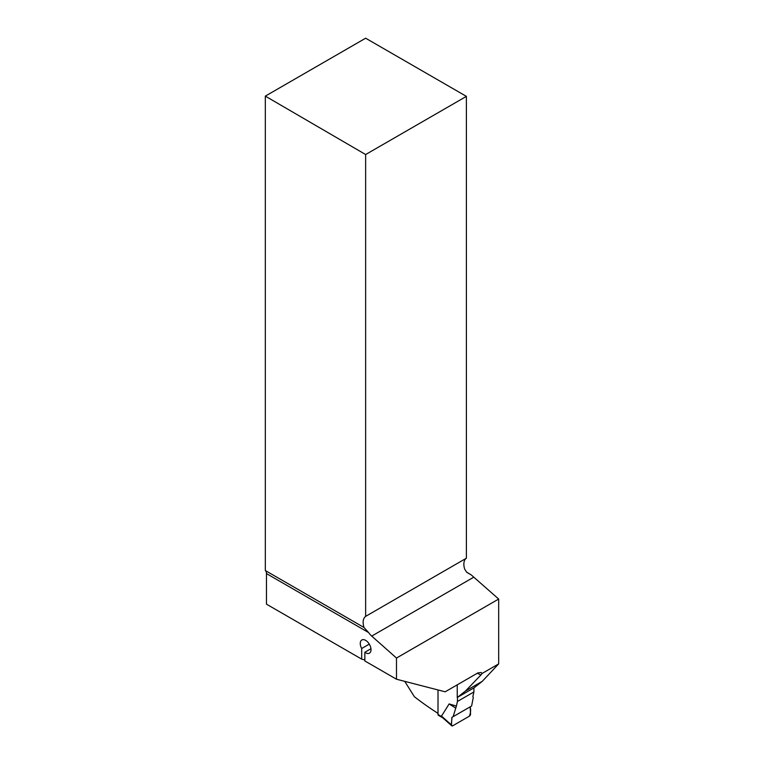<?xml version="1.0" encoding="UTF-8"?>
<svg xmlns="http://www.w3.org/2000/svg" width="764" height="764" viewBox="0 0 764 764"><rect width="100%" height="100%" fill="white"/><g stroke="black" fill="none" stroke-linecap="round" stroke-linejoin="round"><path stroke-width="1.15" d="M457.244 684.821L457.244 697.503L474.148 687.743L482.265 681.345L498.672 663.887L482.151 673.428L480.9 675.013A401.186 231.626 180 0 1 477.271 673.265M498.672 663.887L498.672 599.043L471.207 574.891L466.823 572.36M482.151 673.428L481.014 672.501L477.863 672.922L445.173 691.802L396.487 679.225L396.487 658.043L371.724 636.087A13.418 7.745 60 0 1 368.582 632.544L363.998 627.473L265.328 570.546L265.328 96.121L365.641 154.538L365.641 616.367C362.995 618.468 362.451 622.173 363.998 627.473L364.132 627.55M498.672 599.043L396.487 658.043M457.244 697.503L465.486 691.028L480.9 675.013M438.011 713.385A401.186 231.626 0 0 1 414.384 696.73L404.739 681.354M364.848 659.953L361.687 659.131L266.464 604.162L266.464 573.583A7.162 4.135 120 0 0 265.328 570.546M365.641 154.538L466.393 96.369L365.641 38.2L265.328 96.121M466.393 96.369L466.393 558.197L365.641 616.367M471.207 574.891L466.603 572.14L464.646 569.008A13.418 7.745 -120 0 1 466.393 558.197M361.687 659.131L361.687 648.502L369.289 644.119M370.96 648.731L364.848 652.265L364.848 660.956L396.487 679.225M364.848 652.265A7.602 4.393 -120 0 0 369.442 653.163A7.602 4.393 -120 0 0 369.442 644.377A7.602 4.393 -120 0 0 361.84 639.993A7.602 4.393 -120 0 0 361.687 648.502M482.265 681.345L465.486 691.028M438.011 689.949L438.011 714.483A1.786 1.031 120 0 0 438.383 715.295L442.843 717.874M473.9 687.886L473.9 691.955L472.859 696.567L473.279 697.522L471.608 706.012L453.119 716.68L456.404 706.07L449.137 703.93L441.506 716.088L442.537 717.482M473.9 691.955L457.445 701.447L456.404 706.07M457.445 701.447L457.445 697.389M441.506 716.088L451.476 724.969A1.786 1.031 120 0 0 451.744 725.8A1.786 1.031 120 0 0 452.737 725.781L469.297 716.221A1.786 1.031 -60 0 0 470.557 713.948L470.185 706.824L453.119 716.68M449.137 703.93L455.354 707.875M451.476 724.969L451.849 717.415C452.278 719.974 450.139 725.81 452.737 725.781L469.297 716.221C470.672 713.137 470.977 710.004 470.185 706.824L451.849 717.415M371.724 636.087L473.518 577.317M368.582 632.544L266.464 573.583M438.011 714.483L441.707 716.613M442.518 717.587L451.744 725.8"/></g></svg>
